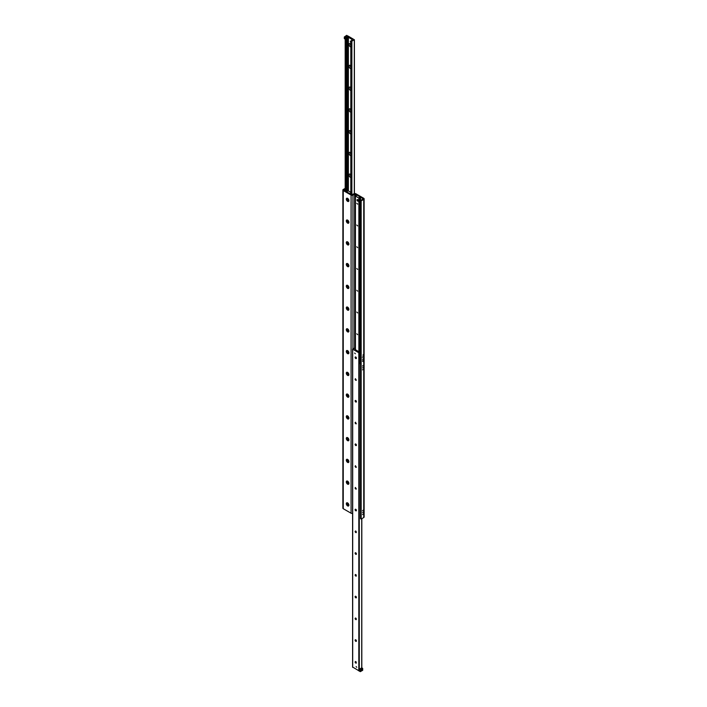 <?xml version="1.0" encoding="UTF-8"?>
<svg xmlns="http://www.w3.org/2000/svg" width="707" height="707" viewBox="0 0 707 707"><rect width="100%" height="100%" fill="white"/><g stroke="black" fill="none" stroke-linecap="round" stroke-linejoin="round"><path stroke-width="1.06" d="M363.159 513.962L362.55 514.599L363.159 513.962M363.159 510.154L362.55 510.79L363.159 510.154M363.159 369.248L362.55 369.885L363.159 369.248M363.159 365.439L362.55 366.076L363.159 365.439M363.159 360.703L362.452 361.118L363.053 360.473L363.159 361.657M363.159 356.902L362.452 357.309L363.159 356.902L363.159 354.64M363.106 512.08L362.585 512.637L363.106 512.08M363.106 367.366L362.585 367.923L363.106 367.366M363.106 358.829L362.585 359.386L363.106 358.829M347.614 201.362A1.829 1.06 60 0 1 346.315 199.118A1.829 1.06 60 0 1 347.614 198.367A1.829 1.06 60 0 1 348.905 200.611A1.829 1.06 60 0 1 347.614 201.362M347.614 223.112A1.829 1.06 60 0 1 346.315 220.867A1.829 1.06 60 0 1 347.614 220.124A1.829 1.06 60 0 1 348.905 222.369A1.829 1.06 60 0 1 347.614 223.112M347.614 244.869A1.829 1.06 60 0 1 346.315 242.625A1.829 1.06 60 0 1 347.614 241.874A1.829 1.06 60 0 1 348.905 244.118A1.829 1.06 60 0 1 347.614 244.869M347.614 266.619A1.829 1.06 60 0 1 346.315 264.374A1.829 1.06 60 0 1 347.614 263.631A1.829 1.06 60 0 1 348.905 265.876A1.829 1.06 60 0 1 347.614 266.619M347.614 288.376A1.829 1.06 60 0 1 346.315 286.132A1.829 1.06 60 0 1 347.614 285.381A1.829 1.06 60 0 1 348.905 287.625A1.829 1.06 60 0 1 347.614 288.376M347.614 310.126A1.829 1.06 60 0 1 346.315 307.881A1.829 1.06 60 0 1 347.614 307.138A1.829 1.06 60 0 1 348.905 309.383A1.829 1.06 60 0 1 347.614 310.126M347.614 331.883A1.829 1.06 60 0 1 346.315 329.639A1.829 1.06 60 0 1 347.614 328.888A1.829 1.06 60 0 1 348.905 331.132A1.829 1.06 60 0 1 347.614 331.883M347.614 353.633A1.829 1.06 60 0 1 346.315 351.397A1.829 1.06 60 0 1 347.614 350.645A1.829 1.06 60 0 1 348.905 352.89A1.829 1.06 60 0 1 347.614 353.633M347.614 375.39A1.829 1.06 60 0 1 346.315 373.146A1.829 1.06 60 0 1 347.614 372.395A1.829 1.06 60 0 1 348.905 374.639A1.829 1.06 60 0 1 347.614 375.39M347.614 397.14A1.829 1.06 60 0 1 346.315 394.904A1.829 1.06 60 0 1 347.614 394.153A1.829 1.06 60 0 1 348.905 396.397A1.829 1.06 60 0 1 347.614 397.14M347.614 418.898A1.829 1.06 60 0 1 346.315 416.653A1.829 1.06 60 0 1 347.614 415.91A1.829 1.06 60 0 1 348.905 418.146A1.829 1.06 60 0 1 347.614 418.898M347.614 440.655A1.829 1.06 60 0 1 346.315 438.411A1.829 1.06 60 0 1 347.614 437.66A1.829 1.06 60 0 1 348.905 439.904A1.829 1.06 60 0 1 347.614 440.655M347.614 462.405A1.829 1.06 60 0 1 346.315 460.16A1.829 1.06 60 0 1 347.614 459.417A1.829 1.06 60 0 1 348.905 461.653A1.829 1.06 60 0 1 347.614 462.405M347.614 484.162A1.829 1.06 60 0 1 346.315 481.918A1.829 1.06 60 0 1 347.614 481.167A1.829 1.06 60 0 1 348.905 483.411A1.829 1.06 60 0 1 347.614 484.162M347.614 505.912A1.829 1.06 60 0 1 346.315 503.667A1.829 1.06 60 0 1 347.614 502.924A1.829 1.06 60 0 1 348.905 505.169A1.829 1.06 60 0 1 347.614 505.912M360.561 200.541L360.561 518.691L361.153 519.035L361.153 200.885L360.561 200.541L363.301 198.844L355.329 194.116L352.97 195.07A1.334 0.769 180 0 1 351.087 195.07L343.257 190.554A1.334 0.769 180 0 1 342.868 190.006A1.334 0.769 180 0 1 343.257 189.458L345.184 188.354M342.868 190.006L342.868 508.156A1.334 0.769 0 0 0 343.257 508.704L351.087 513.22A1.334 0.769 0 0 0 352.599 513.37M345.184 189.025L343.841 190.21L351.671 194.734L354.03 193.78A1.334 0.769 180 0 1 355.913 193.78L363.743 198.296A1.334 0.769 180 0 1 364.132 198.844A1.334 0.769 180 0 1 363.743 199.392L361.153 200.885M361.153 519.035L363.743 517.542A1.334 0.769 0 0 0 364.132 516.994L364.132 198.844M346.89 38.523L346.342 38.823L346.934 37.816L346.89 191.429M346.35 37.657L345.794 38.081L345.281 37.515L348.18 36.11L354.401 39.786L351.406 41.315L350.813 40.918L352.166 40.387L352.033 39.371L348.383 37.321L346.89 37.347L346.35 38.116M350.813 46.909A1.847 1.069 60 0 1 348.993 44.47A1.847 1.069 60 0 1 350.301 43.71A1.847 1.069 60 0 1 350.813 44.134M350.813 45.001A0.919 0.53 -120 0 1 350.663 44.002A0.919 0.53 -120 0 0 350.813 45.487M350.813 68.659A1.847 1.069 60 0 1 348.993 66.219A1.847 1.069 60 0 1 350.301 65.468A1.847 1.069 60 0 1 350.813 65.884M350.813 66.75A0.919 0.53 -120 0 1 350.663 65.76A0.919 0.53 -120 0 0 350.813 67.245M350.813 90.416A1.847 1.069 60 0 1 348.993 87.977A1.847 1.069 60 0 1 350.301 87.217A1.847 1.069 60 0 1 350.813 87.641M350.813 88.508A0.919 0.53 -120 0 1 350.663 87.509A0.919 0.53 -120 0 0 350.813 88.994M350.813 112.166A1.847 1.069 60 0 1 348.993 109.726A1.847 1.069 60 0 1 350.301 108.975A1.847 1.069 60 0 1 350.813 109.399M350.813 110.257A0.919 0.53 -120 0 1 350.663 109.267A0.919 0.53 -120 0 0 350.813 110.752M350.813 133.923A1.847 1.069 60 0 1 348.993 131.484A1.847 1.069 60 0 1 350.301 130.724A1.847 1.069 60 0 1 350.813 131.149M350.813 132.015A0.919 0.53 -120 0 1 350.663 131.016A0.919 0.53 -120 0 0 350.813 132.501M350.813 155.673A1.847 1.069 60 0 1 348.993 153.233A1.847 1.069 60 0 1 350.301 152.482A1.847 1.069 60 0 1 350.813 152.906M350.813 153.764A0.919 0.53 -120 0 1 350.663 152.774A0.919 0.53 -120 0 0 350.813 154.259M350.813 177.43A1.847 1.069 60 0 1 348.993 174.991A1.847 1.069 60 0 1 350.301 174.231A1.847 1.069 60 0 1 350.813 174.656M350.813 175.522A0.919 0.53 -120 0 1 350.663 174.523A0.919 0.53 -120 0 0 350.813 176.008M355.4 348.144L354.967 349.479L358.617 351.529L360.561 351.326L360.552 197.147L358.882 198.075L355.4 196.051L357.07 195.123L360.552 197.147M356.089 666.586L356.735 667.275L356.089 666.586M354.675 353.058L355.321 353.747L354.675 353.058M355.453 356.955A1.847 1.069 -120 0 0 356.31 358.44A0.919 0.53 60 0 1 355.471 356.929M355.117 357.397A0.919 0.53 60 0 1 356.222 357.503A0.919 0.53 60 0 1 355.515 358.316A0.919 0.53 60 0 1 355.117 357.397M355.453 378.705A1.847 1.069 -120 0 0 356.31 380.198A0.919 0.53 60 0 1 355.471 378.687M355.117 379.146A0.919 0.53 60 0 1 356.222 380.313A0.919 0.53 60 0 1 355.117 379.146M355.453 400.462A1.847 1.069 -120 0 0 356.31 401.947A0.919 0.53 60 0 1 355.471 400.445M355.117 400.904A0.919 0.53 60 0 1 356.222 401.01A0.919 0.53 60 0 1 355.515 401.823A0.919 0.53 60 0 1 355.117 400.904M355.453 422.212A1.847 1.069 -120 0 0 356.31 423.705A0.919 0.53 60 0 1 355.471 422.194M355.117 422.653A0.919 0.53 60 0 1 356.222 423.82A0.919 0.53 60 0 1 355.117 422.653M355.453 443.969A1.847 1.069 -120 0 0 356.31 445.454A0.919 0.53 60 0 1 355.471 443.952M355.117 444.411A0.919 0.53 60 0 1 356.222 444.517A0.919 0.53 60 0 1 355.515 445.33A0.919 0.53 60 0 1 355.117 444.411M355.453 465.727A1.847 1.069 -120 0 0 356.31 467.212A0.919 0.53 60 0 1 355.471 465.701M355.117 466.16A0.919 0.53 60 0 1 356.222 467.336A0.919 0.53 60 0 1 355.117 466.16M355.453 487.477A1.847 1.069 -120 0 0 356.31 488.961A0.919 0.53 60 0 1 355.471 487.459M355.117 487.918A0.919 0.53 60 0 1 356.222 489.085A0.919 0.53 60 0 1 355.117 487.918M355.453 509.234A1.847 1.069 -120 0 0 356.31 510.719A0.919 0.53 60 0 1 355.471 509.208M355.117 509.676A0.919 0.53 60 0 1 356.222 509.782A0.919 0.53 60 0 1 355.515 510.595A0.919 0.53 60 0 1 355.117 509.676M355.453 530.984A1.847 1.069 -120 0 0 356.31 532.468A0.919 0.53 60 0 1 355.471 530.966M355.117 531.425A0.919 0.53 60 0 1 356.222 532.592A0.919 0.53 60 0 1 355.117 531.425M355.453 552.741A1.847 1.069 -120 0 0 356.31 554.226A0.919 0.53 60 0 1 355.471 552.715M355.117 553.183A0.919 0.53 60 0 1 356.222 553.289A0.919 0.53 60 0 1 355.515 554.102A0.919 0.53 60 0 1 355.117 553.183M355.453 574.491A1.847 1.069 -120 0 0 356.31 575.984A0.919 0.53 60 0 1 355.471 574.473M355.117 574.932A0.919 0.53 60 0 1 356.222 576.099A0.919 0.53 60 0 1 355.117 574.932M355.453 596.248A1.847 1.069 -120 0 0 356.31 597.733A0.919 0.53 60 0 1 355.471 596.222M355.117 596.69A0.919 0.53 60 0 1 356.222 596.796A0.919 0.53 60 0 1 355.515 597.609A0.919 0.53 60 0 1 355.117 596.69M355.453 617.998A1.847 1.069 -120 0 0 356.31 619.491A0.919 0.53 60 0 1 355.471 617.98M355.117 618.439A0.919 0.53 60 0 1 356.222 619.606A0.919 0.53 60 0 1 355.117 618.439M355.453 639.755A1.847 1.069 -120 0 0 356.31 641.24A0.919 0.53 60 0 1 355.471 639.729M355.117 640.197A0.919 0.53 60 0 1 356.222 640.303A0.919 0.53 60 0 1 355.515 641.116A0.919 0.53 60 0 1 355.117 640.197M355.453 661.505A1.847 1.069 -120 0 0 356.31 662.998A0.919 0.53 60 0 1 355.471 661.487M355.117 661.946A0.919 0.53 60 0 1 356.222 663.113A0.919 0.53 60 0 1 355.117 661.946M359.156 352.82L359.156 354.454L360.331 355.135L360.331 353.5L359.156 352.82L360.561 352.006L358.82 352.74L352.696 349.205L355.4 347.473M352.696 667.081L359.156 670.934M350.813 40.918L350.813 194.231L350.805 192.87L349.93 193.727L346.448 191.703L348.118 190.775L350.813 192.331M357.539 199.63L358.202 200.788M357.636 204.155L356.805 203.28L357.636 204.155M357.636 225.913L356.805 225.029L357.636 225.913M357.636 247.662L356.805 246.787L357.636 247.662M357.636 269.42L356.805 268.536L357.636 269.42M357.636 291.169L356.805 290.294L357.636 291.169M357.636 312.927L356.805 312.043L357.636 312.927M357.636 334.676L356.805 333.801L357.636 334.676M360.561 363.265L359.501 362.647L359.501 355.365L360.561 355.975L360.561 363.265M359.563 354.693L359.448 355.435L360.623 356.116L360.623 355.435L359.448 354.755M359.448 362.505L360.623 363.186L360.623 363.866L359.448 363.186L359.501 362.488M346.669 35.35L347.844 36.03L345.255 37.524L344.318 36.985L346.669 35.35M345.184 39.115L344.318 38.611L344.318 36.985M360.685 670.634L361.286 669.997L360.685 670.634M361.922 669.918L362.417 669.388L361.922 669.918M360.331 670.015L359.156 669.335L361.745 667.841L362.682 668.389L360.331 670.015L360.331 671.65L362.682 670.289L362.682 668.663M360.331 671.65L359.156 670.97L359.156 669.335M346.819 502.96A1.661 0.963 60 0 1 346.854 502.933A1.661 0.963 60 0 1 347.685 503.013A1.661 0.963 60 0 1 348.86 505.054A1.661 0.963 60 0 1 348.516 505.814A1.661 0.963 60 0 1 348.48 505.841A1.661 0.963 60 0 1 347.614 505.779A1.661 0.963 60 0 1 346.527 504.312A1.661 0.963 60 0 1 346.784 502.977A1.661 0.963 60 0 1 348.445 503.941A1.661 0.963 60 0 1 348.445 505.858L348.516 505.814M347.208 504.179L347.817 504.126L347.817 504.939L347.561 503.976M347.411 504.71L347.924 504.409M346.819 481.202A1.661 0.963 60 0 1 346.854 481.184A1.661 0.963 60 0 1 347.685 481.264A1.661 0.963 60 0 1 348.86 483.305A1.661 0.963 60 0 1 348.516 484.065A1.661 0.963 60 0 1 348.48 484.083M347.208 482.43L347.817 482.377L347.817 483.19L347.561 482.227M347.411 482.952L347.924 482.651M347.614 484.021A1.661 0.963 60 0 1 346.527 482.554A1.661 0.963 60 0 1 346.784 481.22A1.661 0.963 60 0 1 348.445 482.183A1.661 0.963 60 0 1 348.445 484.109A1.661 0.963 60 0 1 347.614 484.021M346.819 459.453A1.661 0.963 60 0 1 346.854 459.426A1.661 0.963 60 0 1 347.685 459.506A1.661 0.963 60 0 1 348.86 461.547A1.661 0.963 60 0 1 348.516 462.307A1.661 0.963 60 0 1 348.48 462.334A1.661 0.963 60 0 1 347.614 462.272A1.661 0.963 60 0 1 346.527 460.805A1.661 0.963 60 0 1 346.784 459.47A1.661 0.963 60 0 1 348.445 460.425A1.661 0.963 60 0 1 348.445 462.351L348.516 462.307M347.208 460.672L347.817 460.619L347.817 461.432L347.561 460.469M347.411 461.203L347.924 460.902M346.819 437.695A1.661 0.963 60 0 1 346.854 437.677A1.661 0.963 60 0 1 347.685 437.757A1.661 0.963 60 0 1 348.86 439.798A1.661 0.963 60 0 1 348.516 440.558A1.661 0.963 60 0 1 348.48 440.576A1.661 0.963 60 0 1 347.614 440.514A1.661 0.963 60 0 1 346.527 439.047A1.661 0.963 60 0 1 346.784 437.713A1.661 0.963 60 0 1 348.445 438.676A1.661 0.963 60 0 1 348.445 440.594L348.516 440.558M347.208 438.923L347.817 438.861L347.817 439.683L347.561 438.72M347.411 439.445L347.924 439.144M346.819 415.937A1.661 0.963 60 0 1 346.854 415.919A1.661 0.963 60 0 1 347.685 415.999A1.661 0.963 60 0 1 348.86 418.04A1.661 0.963 60 0 1 348.516 418.8A1.661 0.963 60 0 1 348.48 418.818M347.208 417.165L347.817 417.112L347.817 417.925L347.561 416.962M347.411 417.696L347.924 417.395M347.614 418.765A1.661 0.963 60 0 1 346.527 417.298A1.661 0.963 60 0 1 346.784 415.963A1.661 0.963 60 0 1 348.445 416.918A1.661 0.963 60 0 1 348.445 418.844A1.661 0.963 60 0 1 347.614 418.765M346.819 394.188A1.661 0.963 60 0 1 346.854 394.161A1.661 0.963 60 0 1 347.685 394.25A1.661 0.963 60 0 1 348.86 396.291A1.661 0.963 60 0 1 348.516 397.051A1.661 0.963 60 0 1 348.48 397.069A1.661 0.963 60 0 1 347.614 397.007A1.661 0.963 60 0 1 346.527 395.54A1.661 0.963 60 0 1 346.784 394.206A1.661 0.963 60 0 1 348.445 395.169A1.661 0.963 60 0 1 348.445 397.087L348.516 397.051M347.208 395.416L347.817 395.354L347.817 396.176L347.561 395.213M347.411 395.938L347.924 395.637M346.819 372.43A1.661 0.963 60 0 1 346.854 372.412A1.661 0.963 60 0 1 347.685 372.492A1.661 0.963 60 0 1 348.86 374.533A1.661 0.963 60 0 1 348.516 375.293A1.661 0.963 60 0 1 348.48 375.311A1.661 0.963 60 0 1 347.614 375.258A1.661 0.963 60 0 1 346.527 373.791A1.661 0.963 60 0 1 346.784 372.456A1.661 0.963 60 0 1 348.445 373.411A1.661 0.963 60 0 1 348.445 375.337L348.516 375.293M347.208 373.658L347.817 373.605L347.817 374.418L347.561 373.455M347.411 374.189L347.924 373.888M346.819 350.681A1.661 0.963 60 0 1 346.854 350.654A1.661 0.963 60 0 1 347.685 350.743A1.661 0.963 60 0 1 348.86 352.775A1.661 0.963 60 0 1 348.516 353.544A1.661 0.963 60 0 1 348.48 353.562M347.208 351.909L347.817 351.847L347.817 352.669L347.561 351.697M347.411 352.431L347.924 352.13M347.614 353.5A1.661 0.963 60 0 1 346.527 352.033A1.661 0.963 60 0 1 346.784 350.699A1.661 0.963 60 0 1 348.445 351.662A1.661 0.963 60 0 1 348.445 353.58A1.661 0.963 60 0 1 347.614 353.5M346.819 328.923A1.661 0.963 60 0 1 346.854 328.905A1.661 0.963 60 0 1 347.685 328.985A1.661 0.963 60 0 1 348.86 331.026A1.661 0.963 60 0 1 348.516 331.786A1.661 0.963 60 0 1 348.48 331.804M347.208 330.151L347.817 330.098L347.817 330.911L347.561 329.948M347.411 330.673L347.924 330.381M347.614 331.742A1.661 0.963 60 0 1 346.527 330.275A1.661 0.963 60 0 1 346.784 328.941A1.661 0.963 60 0 1 348.445 329.904A1.661 0.963 60 0 1 348.445 331.83A1.661 0.963 60 0 1 347.614 331.742M346.819 307.174A1.661 0.963 60 0 1 346.854 307.147A1.661 0.963 60 0 1 347.685 307.236A1.661 0.963 60 0 1 348.86 309.268A1.661 0.963 60 0 1 348.516 310.037A1.661 0.963 60 0 1 348.48 310.055A1.661 0.963 60 0 1 347.614 309.993A1.661 0.963 60 0 1 346.527 308.526A1.661 0.963 60 0 1 346.784 307.192A1.661 0.963 60 0 1 348.445 308.155A1.661 0.963 60 0 1 348.445 310.073L348.516 310.037M347.208 308.393L347.817 308.34L347.817 309.162L347.561 308.19M347.411 308.924L347.924 308.623M346.819 285.416A1.661 0.963 60 0 1 346.854 285.398A1.661 0.963 60 0 1 347.685 285.478A1.661 0.963 60 0 1 348.86 287.519A1.661 0.963 60 0 1 348.516 288.279A1.661 0.963 60 0 1 348.48 288.297M347.208 286.644L347.817 286.591L347.817 287.404L347.561 286.441M347.411 287.166L347.924 286.874M347.614 288.235A1.661 0.963 60 0 1 346.527 286.768A1.661 0.963 60 0 1 346.784 285.434A1.661 0.963 60 0 1 348.445 286.397A1.661 0.963 60 0 1 348.445 288.323A1.661 0.963 60 0 1 347.614 288.235M346.819 263.667A1.661 0.963 60 0 1 346.854 263.64A1.661 0.963 60 0 1 347.685 263.729A1.661 0.963 60 0 1 348.86 265.761A1.661 0.963 60 0 1 348.516 266.53A1.661 0.963 60 0 1 348.48 266.548M347.208 264.886L347.817 264.833L347.817 265.646L347.561 264.683M347.411 265.417L347.924 265.116M347.614 266.486A1.661 0.963 60 0 1 346.527 265.019A1.661 0.963 60 0 1 346.784 263.684A1.661 0.963 60 0 1 348.445 264.648A1.661 0.963 60 0 1 348.445 266.566A1.661 0.963 60 0 1 347.614 266.486M346.819 241.909A1.661 0.963 60 0 1 346.854 241.891A1.661 0.963 60 0 1 347.685 241.971A1.661 0.963 60 0 1 348.86 244.012A1.661 0.963 60 0 1 348.516 244.772A1.661 0.963 60 0 1 348.48 244.79A1.661 0.963 60 0 1 347.614 244.728A1.661 0.963 60 0 1 346.527 243.261A1.661 0.963 60 0 1 346.784 241.927A1.661 0.963 60 0 1 348.445 242.89A1.661 0.963 60 0 1 348.445 244.816L348.516 244.772M347.208 243.137L347.817 243.084L347.817 243.897L347.561 242.934M347.411 243.659L347.924 243.367M346.819 220.16A1.661 0.963 60 0 1 346.854 220.133A1.661 0.963 60 0 1 347.685 220.213A1.661 0.963 60 0 1 348.86 222.254A1.661 0.963 60 0 1 348.516 223.014A1.661 0.963 60 0 1 348.48 223.041A1.661 0.963 60 0 1 347.614 222.979A1.661 0.963 60 0 1 346.527 221.512A1.661 0.963 60 0 1 346.784 220.177A1.661 0.963 60 0 1 348.445 221.141A1.661 0.963 60 0 1 348.445 223.059L348.516 223.014M347.208 221.379L347.817 221.326L347.817 222.139L347.561 221.176M347.411 221.91L347.924 221.609M346.819 198.402A1.661 0.963 60 0 1 346.854 198.384A1.661 0.963 60 0 1 347.685 198.464A1.661 0.963 60 0 1 348.86 200.505A1.661 0.963 60 0 1 348.516 201.265A1.661 0.963 60 0 1 348.48 201.283M347.208 199.63L347.817 199.577L347.817 200.39L347.561 199.427M347.411 200.152L347.924 199.851M347.614 201.221A1.661 0.963 60 0 1 346.527 199.754A1.661 0.963 60 0 1 346.784 198.42A1.661 0.963 60 0 1 348.445 199.383A1.661 0.963 60 0 1 348.445 201.309A1.661 0.963 60 0 1 347.614 201.221M357.044 199.595L358.343 199.94L357.989 201.23L357.044 200.682L357.044 199.595L357.989 200.143L357.989 201.23M350.813 42.5A0.831 0.477 60 0 1 350.813 41.192M355.329 347.473L355.329 194.116M354.622 347.826L354.622 194.116M352.97 348.772L352.97 195.07M351.087 513.22L351.087 195.07M343.257 508.704L343.257 190.554M363.743 517.542L363.743 199.392M346.35 191.659L346.35 38.823M346.244 191.597L346.244 37.992M346.89 37.798L346.89 37.347M354.304 193.656L354.304 39.919M351.874 194.805L351.874 41.315M351.406 194.575L351.406 41.315M350.893 194.284L350.893 41.024M352.21 40.237L352.21 39.53M352.024 40.564L352.024 39.424M352.015 40.573L352.015 39.415L352.015 40.573M351.909 40.635L351.909 39.336M351.865 40.653L351.865 39.327M348.383 190.925L348.383 37.321M347.941 191.005L347.941 37.232M345.794 191.332L345.794 38.081M345.281 191.04L345.281 37.78M352.696 667.355L352.696 349.205M356.107 662.777L356.107 661.893M356.107 641.028L356.107 640.135M356.107 619.27L356.107 618.386M356.107 597.521L356.107 596.628M356.107 575.763L356.107 574.879M356.107 554.005L356.107 553.121M356.107 532.256L356.107 531.372M355.966 662.6L355.966 661.734M355.966 640.842L355.966 639.976M355.966 619.093L355.966 618.227M355.966 597.335L355.966 596.469M355.966 575.586L355.966 574.711M355.966 553.828L355.966 552.962M355.966 532.079L355.966 531.204M355.374 349.665L355.374 348.144M354.834 349.346L354.834 348.463M361.719 667.859L361.719 518.708M359.297 669.255L359.297 354.534M358.82 670.89L358.82 352.74M350.61 194.116L350.61 193.108L350.619 194.125M350.513 194.063L350.513 193.435L350.495 194.054M355.418 349.682L355.418 196.078L355.4 349.673M360.526 351.361L360.526 197.182M360.022 197.465L360.022 351.512L360.057 197.447M359.465 351.573L359.465 197.518M359.28 351.591L359.28 197.492M358.997 351.618L358.997 198.057M358.882 351.609L358.882 198.075M354.401 193.63L354.401 39.786M345.184 190.987L345.184 37.648M352.599 667.214L352.599 349.064M356.187 662.866L356.187 661.999M356.187 641.116L356.187 640.25M356.187 619.359L356.187 618.492M356.187 597.601L356.187 596.743M356.187 575.851L356.187 574.985M356.187 554.094L356.187 553.236M356.187 532.344L356.187 531.478M361.816 667.885L361.816 518.646"/></g></svg>
